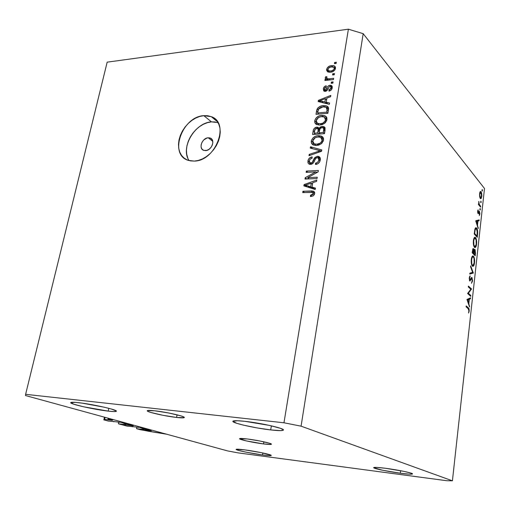 <?xml version="1.0" encoding="UTF-8"?>
<svg xmlns="http://www.w3.org/2000/svg" width="510" height="510" viewBox="0 0 510 510"><rect width="100%" height="100%" fill="white"/><g stroke="black" fill="none" stroke-linecap="round" stroke-linejoin="round"><path stroke-width="0.76" d="M108.145 418.187L107.954 419.048L113.921 419.768L166.598 434.201L148.646 431.307L136.527 428.68L142.953 429.63L143.189 428.483L142.953 429.63L151.317 430.72L141.984 429.369L142.22 428.221L141.984 429.369L136.527 428.68L136.852 427.144L136.527 428.68L140.652 429.796L166.598 434.201L113.921 419.768L107.954 419.048L108.145 418.187M112.461 420.272L107.954 419.048L112.461 420.272M105.06 417.339L104.614 419.373L112.378 420.323L104.614 419.373L105.06 417.339M104.442 417.174L103.849 419.857L104.614 419.373L103.849 419.857L104.442 417.174M108.381 421.081L103.849 419.857L108.381 421.081L113.991 421.56L108.381 421.081M112.908 421.426L113.947 421.77L112.908 421.426M120.487 422.356L112.984 421.438L120.487 422.356M133.308 425.786L121.342 422.522L133.308 425.786M126.008 423.791L125.772 424.906L133.212 425.831L124.937 424.747L125.192 423.568L124.937 424.747L125.772 424.906L126.008 423.791M124.172 423.294L123.924 424.473L124.937 424.747L123.924 424.473L124.172 423.294M118.741 422.14L118.39 423.784L123.924 424.473L118.39 423.784L127.035 426.118L118.39 423.784L118.741 422.14M132.568 426.609L127.035 426.118L132.568 426.609M131.542 426.481L132.53 426.806L131.542 426.481M139.039 427.418L131.631 426.494L139.039 427.418M151.209 430.669L139.861 427.571L151.209 430.669M143.979 428.7L143.756 429.783L143.979 428.7M208.22 137.776L210.177 138.031C215.653 139.689 211.72 150.526 205.587 150.616L203.477 150.278L201.903 149.009L201.087 147.014L201.157 144.598L202.1 142.118L203.77 139.95L207.073 137.98L209.317 137.808L211.21 138.605L212.447 140.256L212.842 142.513L212.332 145.031L210.987 147.416L209.023 149.309L206.741 150.418L203.751 150.38C198.192 148.786 202.062 137.917 208.22 137.776L212.753 141.308L208.22 137.776M263.53 443.923L263.887 441.819L263.53 443.923L270.899 444.427L271.333 444.012L269.344 443.203L259.513 440.927L247.242 438.963C257.372 440.168 272.212 443.407 271.46 444.216C271.141 444.631 268.502 444.529 263.53 443.923C253.521 442.712 238.941 439.55 239.56 438.702L246.081 440.863L263.53 443.923M176.562 417.448L177.078 414.828L176.562 417.448L184.04 417.709L184.314 417.429L183.874 417.021L180.922 415.886L168.689 412.985L154.651 410.779C166.273 412.003 185.385 416.364 184.314 417.505C184.008 418.009 181.426 417.99 176.562 417.448C165.1 416.205 146.357 411.959 147.211 410.754C147.466 410.263 149.946 410.269 154.651 410.779L147.371 410.595L147.823 411.334L150.973 412.488L163.002 415.306L176.562 417.448M217.999 122.578L211.478 121.877L203.809 115.662L211.261 116.662C230.169 122.706 215.857 160.969 194.355 161.096L190.472 160.892L186.94 159.821L183.906 157.928L181.464 155.295L179.718 152.018L178.71 148.238L178.487 144.088L179.048 139.74L180.368 135.341L182.395 131.064L185.047 127.054L188.241 123.465L191.849 120.43L195.744 118.059L199.78 116.452L203.809 115.662L207.685 115.725L211.248 116.656L214.372 118.422L216.928 120.966L218.803 124.185L219.931 127.972L220.25 132.173L219.753 136.623L218.439 141.149L216.38 145.573L213.639 149.71L210.33 153.395L206.595 156.481L202.578 158.846L198.447 160.401L194.355 161.096L188.445 160.401C168.478 155.097 182.006 116.535 203.809 115.662L211.478 121.877C194.807 122.566 179.992 148.174 189.153 160.605M244.985 421.336C261.133 423.051 284.765 428.451 283.433 430.032C282.872 430.848 278.626 430.81 270.689 429.924L271.371 425.844L270.689 429.924L280.659 430.618L283.35 430.172L283.279 429.681L280.226 428.241L269.382 425.397L244.985 421.336L237.609 420.731L232.866 421.273L236.659 423.281L243.257 425.091L256.753 427.858L270.689 429.924C254.841 428.164 231.859 422.975 232.86 421.292C233.293 420.501 237.335 420.514 244.985 421.336M385.509 468.282C397.806 469.85 413.247 473.089 412.526 473.924C411.978 474.434 407.898 474.198 400.293 473.216L400.605 470.711L400.293 473.216L409.02 474.134L412.526 473.937L411.194 473.184L404.073 471.399L385.509 468.282L376.762 467.396L373.664 467.67L382.392 470.207L400.293 473.216C388.167 471.642 373.09 468.492 373.664 467.625C374.104 467.115 378.05 467.339 385.509 468.282M244.532 449.833C255.676 451.248 272.059 454.703 271.256 455.443C270.918 455.825 268.018 455.659 262.535 454.945L262.867 452.982L262.535 454.945L269.42 455.634L271.116 455.258L261.356 452.67L244.532 449.833L236.117 449.355L238.731 450.464L246.253 452.204L262.535 454.945C251.532 453.53 235.467 450.158 236.111 449.374C236.385 448.998 239.19 449.151 244.532 449.833M78.483 402.677C92.45 404.149 117.842 409.906 116.388 411.207C116.082 411.729 113.347 411.697 108.184 411.111L108.796 408.325L108.184 411.111L113.711 411.57L116.28 411.334L116.293 410.964L111.212 408.982L104.199 407.197L82.206 403.149L75.372 402.377L70.743 402.575L73.886 404.245L83.481 406.77L108.184 411.111C94.452 409.613 69.634 404.047 70.712 402.632C70.966 402.129 73.555 402.141 78.483 402.677M484.5 188.496L363.184 33.673L301.078 426.169L452.421 480.809L484.5 188.496L452.421 480.809L446.817 480.726L238.138 452.886L227.505 450.891L25.5 395.543L25.615 394.319L283.974 422.784L348.394 29.191L107.17 62.156L25.615 394.319L107.17 62.156L348.394 29.191L283.974 422.784L301.078 426.169L363.184 33.673L348.394 29.191L363.184 33.673L484.5 188.496M468.378 293.256L470.819 295.494L470.724 296.355L467.6 293.505L470.787 289.246L468.333 286.952L468.429 286.091L471.54 289.004L468.378 293.256L471.54 289.004L468.429 286.091L468.333 286.952L470.787 289.246L467.6 293.505L470.724 296.355L470.819 295.494L469.755 295.469L470.819 295.494L468.378 293.256L467.689 293.237L468.378 293.256M471.973 277.548L472.528 280.8L471.508 283.311L472.203 280.589L471.999 278.581L471.533 278.447L469.857 281.016L469.219 278.332L470.067 275.84L469.544 278.536L469.806 280.054L471.31 277.733L471.973 277.548L469.876 280.105L469.563 278.275L470.067 275.84L469.257 277.873L469.837 281.01L471.871 278.396L472.183 280.761L471.508 283.311L472.502 281.061L472.145 281.055L472.502 281.061L471.973 277.548L471.495 277.542L471.973 277.548M473.312 272.946L469.774 274.055L469.876 273.137L472.655 272.365L470.577 266.794L470.679 265.882L473.312 272.946L470.679 265.882L470.577 266.794L472.655 272.365L469.876 273.137L469.774 274.055L473.299 273.067L469.863 273.226L473.299 273.067L470.692 272.914L473.312 272.946M474.523 262.758L474.198 264.537L473.038 266.36L472.228 265.927L471.571 264.397L471.361 259.067L471.871 257.014L472.808 255.912L473.624 256.383L474.268 257.933L474.523 262.758C474.765 259.666 474.408 257.48 473.465 256.198L473.127 255.944C472.241 255.803 471.635 257.002 471.297 259.552C471.068 262.669 471.431 264.856 472.381 266.105L472.693 266.328C473.58 266.475 474.185 265.283 474.523 262.758L474.172 262.752L474.523 262.758M476.576 244.124L476.257 245.871L475.116 247.624L474.313 247.146L473.662 245.59L473.458 240.28L473.962 238.272L474.88 237.22L475.69 237.737L476.327 239.311L476.576 244.124C476.818 241.064 476.467 238.871 475.537 237.545L475.154 237.258C474.3 237.131 473.714 238.297 473.395 240.758C473.165 243.844 473.522 246.037 474.466 247.337L474.81 247.592C475.671 247.72 476.257 246.566 476.576 244.124L476.232 244.124L476.576 244.124M478.208 228.576L475.709 220.804L479.164 219.899L479.068 220.785L477.972 221.04L477.507 225.197L478.208 228.576L477.507 225.197L477.972 221.04L479.068 220.785L479.164 219.899L475.709 220.804L478.208 228.576M482.441 190.6L482.218 191.103L481.995 190.746L482.186 189.484L482.441 190.6L482.211 189.49L482.116 191.04L482.441 190.6L481.969 190.612L482.441 190.6M480.324 198.505L479.527 194.438L479.827 192.442L480.643 191.409L481.599 192.907L481.848 195.763L481.217 198.473L480.324 198.505L480.63 198.747L481.797 196.452L481.077 191.696L480.216 191.645L479.585 193.711L479.661 196.662L480.324 198.505M481.159 202.221L480.93 202.731L480.713 202.387L480.898 201.112L481.159 202.221L480.93 201.119L480.834 202.674L481.159 202.221L480.681 202.234L481.159 202.221M480.669 206.282L480.579 207.092L478.431 204.504L478.52 203.688L478.839 204.07L478.813 201.405L479.158 204.204L480.669 206.282L479.228 204.376L478.813 201.405L478.839 204.07L478.52 203.688L478.431 204.504L480.579 207.092L480.669 206.282L479.923 206.301L480.669 206.282M480.356 209.514L480.127 210.037L479.904 209.693L480.095 208.411L480.356 209.514L480.127 208.418L480.025 209.98L480.356 209.514L479.872 209.527L480.356 209.514M478.023 213.543L477.615 211.535L478.144 209.846L478.055 212.632L479.368 211.191L479.897 213.569L479.362 215.513L479.381 212.109L478.45 213.575L478.023 213.543L478.393 213.633L479.298 212.039L479.362 215.513L479.865 213.958L479.304 211.153L478.106 212.715L478.144 209.846L477.64 211.185L478.023 213.543M476.627 228.11L477.679 231.553L477.245 237.297L474.236 233.975L474.963 229.003L475.543 227.906L476.161 227.76L476.627 228.11L476.187 227.766L474.886 229.283L474.236 233.975L477.245 237.297L477.558 234.441L477.213 234.447L477.558 234.441C477.876 231.483 477.564 229.373 476.627 228.11L475.358 228.123L476.627 228.11M475.473 253.336L475.199 255.854L472.152 252.679L473.082 248.542L473.631 248.931L473.975 250.429L474.542 249.32L475.122 249.696L475.473 253.336L474.95 249.454L473.975 250.429L473.286 248.542L472.152 252.679L475.199 255.854L475.473 253.336L475.129 253.336L475.473 253.336M469.557 306.956L466.937 299.459L470.564 297.834L470.462 298.764L469.308 299.287L468.824 303.66L469.557 306.956L468.824 303.66L469.308 299.287L470.462 298.764L470.564 297.834L466.937 299.459L469.557 306.956M468.881 310.686L468.722 309.232L466.121 306.81L466.216 305.936L469.06 308.767L469.194 311.011L468.575 313.038L468.881 310.686L468.575 313.038L469.194 311.011L468.346 307.804L466.216 305.936L466.121 306.81L468.218 308.646L468.881 310.686M307.664 177.659L317.258 177.212L317.041 178.532L304.999 179.08L305.241 177.69L315.709 171.902L306.14 172.38L306.363 171.073L318.38 170.467L318.144 171.876L307.664 177.659L318.144 171.876L318.38 170.467L306.363 171.073L306.14 172.38L315.709 171.902L305.241 177.69L304.999 179.08L317.041 178.532L317.258 177.212L307.664 177.659L309.111 178.895L307.664 177.659M317.418 156.289L319.356 156.819L320.318 158.546L319.738 161.695L317.915 163.691L315.499 164.456L315.556 163.162L317.5 162.397L318.731 160.586L318.846 158.642L317.673 157.603L315.766 158.298L313.465 162.728L311.852 164.092L309.309 164.226L308.352 163.493L307.887 162.327L308.397 159.464L309.851 157.737L312.139 156.921L312.075 158.208L310.239 158.999L309.328 160.835L309.487 162.467L311.157 163.06L312.49 162.161L314.829 157.545L317.418 156.289L314.224 158.38L312.114 162.62L310.105 162.996L309.328 160.835C309.647 159.292 310.565 158.419 312.075 158.208L312.139 156.921C309.844 157.239 308.442 158.584 307.932 160.956L308.301 163.429L309.321 164.226L310.584 164.398C312.49 164.08 313.777 162.894 314.44 160.841C314.842 159.145 315.773 158.055 317.233 157.584L318.03 157.698L318.877 159.993C318.457 161.836 317.347 162.888 315.556 163.162L315.499 164.456C318.074 164.15 319.662 162.677 320.267 160.025C320.586 158.329 320.089 157.15 318.775 156.487L317.418 156.289L319.152 157.877L317.418 156.289M310.494 146.778L321.791 149.914L321.568 151.253L308.977 155.709L309.2 154.383L320.261 150.737L310.265 148.11L310.494 146.778L310.265 148.11L320.261 150.737L309.2 154.383L308.977 155.709L321.568 151.253L321.791 149.914L310.494 146.778L312.235 148.384L310.494 146.778M323.563 140.148L321.976 143.17L318.954 145.025L315.664 145.484L312.719 144.661L311.336 142.634L311.451 140.428L313.134 137.751L315.601 136.246L318.814 135.666L321.453 136.113L323.436 138.121L323.563 140.148L322.339 136.635L318.253 135.692C314.817 135.858 312.502 137.623 311.323 140.989C311.087 142.959 311.782 144.311 313.395 145.038L316.755 145.458L321.07 143.928L323.563 140.148M326.961 119.697L325.386 122.693L322.377 124.555L319.101 125.052L316.168 124.287L314.791 122.304L314.899 120.137L316.085 117.982L318.565 116.159L321.663 115.381L324.851 115.757L326.827 117.702L326.961 119.697L325.731 116.261L321.663 115.381C318.24 115.591 315.945 117.357 314.778 120.685C314.542 122.54 315.167 123.828 316.653 124.561L320.191 125.014L324.481 123.452L326.961 119.697M326.196 102.287L329.575 103.014L329.358 104.32L318.176 101.573L318.38 100.362L330.837 95.395L330.62 96.696L326.904 98.086L326.196 102.287L326.904 98.086L330.62 96.696L330.837 95.395L318.38 100.362L318.176 101.573L329.358 104.32L329.575 103.014L326.196 102.287L327.777 103.932L326.196 102.287M334.662 62.43L336.345 62.233L336.141 63.45L334.458 63.648L334.662 62.43L334.458 63.648L336.141 63.45L336.345 62.233L334.662 62.43L335.612 63.514L334.662 62.43M331.494 65.637L333.763 65.701L334.955 66.37L335.516 68.015L334.84 69.934L332.048 71.885L329.709 72.254L327.618 71.834L326.572 70.163L327.235 67.906L329.186 66.262L331.494 65.637C329.058 65.822 327.433 67.078 326.617 69.411L327.618 71.84L330.48 72.197C332.96 72.037 334.624 70.775 335.472 68.404L334.503 66L331.494 65.637L332.533 66.81L331.494 65.637M332.775 73.746L334.464 73.561L334.26 74.791L332.571 74.976L332.775 73.746L332.571 74.976L334.26 74.791L334.464 73.561L332.775 73.746L333.763 74.849L332.775 73.746M329.218 78.814L333.674 78.336L333.464 79.566L324.895 80.484L325.099 79.254L326.464 79.107L325.182 78.094L325.845 76.615L326.986 76.94L326.68 77.947L327.095 78.648L329.218 78.814L327.082 78.636L326.693 77.788L326.986 76.94L325.845 76.615L325.195 77.82L326.464 79.107L325.099 79.254L324.895 80.484L333.464 79.566L333.674 78.336L329.218 78.814L330.225 79.917L329.218 78.814M331.392 82.065L333.081 81.887L332.877 83.124L331.181 83.302L331.392 82.065L331.181 83.302L332.877 83.124L333.081 81.887L331.392 82.065L332.405 83.175L331.392 82.065M329.944 85.253L331.481 85.54L332.259 86.789L332.106 88.466L331.143 90.047L328.969 91.143L329.02 89.913L330.353 89.256L331.015 87.943L330.882 86.859L329.944 86.47L329.058 86.898L327.611 89.741L326.4 90.997L324.8 91.36L323.614 90.735L323.448 88.326L324.711 86.439L326.247 85.788L326.196 87.006L325.087 87.573L324.558 88.689L324.589 89.69L325.558 90.085L327.943 86.203L329.944 85.253C328.363 85.552 327.337 86.547 326.846 88.23L326.119 89.671L325.342 90.13L324.895 90.053L324.558 88.689L326.196 87.006L326.247 85.788C324.615 86.184 323.64 87.204 323.327 88.855L324.099 91.156L325.31 91.354C326.904 90.895 327.949 89.792 328.446 88.051L329.122 86.834L329.944 86.47L330.576 86.573L331.015 87.943L329.02 89.913L328.969 91.143C330.76 90.735 331.851 89.658 332.233 87.898L331.398 85.489L329.944 85.253L331.596 87.044L329.944 85.253M323.225 105.653L326.292 105.857L328.249 107.24L328.536 109.172L327.866 113.296L316.009 114.316L316.793 109.943L317.628 108.19L319.853 106.507L323.225 105.653C320.745 105.691 318.712 106.8 317.131 108.981L316.009 114.316L327.866 113.296L328.465 109.714C328.803 108.056 328.351 106.877 327.108 106.188L323.225 105.653L324.417 106.877L323.225 105.653M322.224 126.423L324.207 126.792L325.048 127.742L324.487 133.658L312.573 134.532L313.357 130.095L314.358 128.291L317.124 127.149L318.125 127.392L319.018 128.335L320.433 126.933L322.224 126.423L319.018 128.335L318.074 127.366L316.761 127.162C314.759 127.5 313.58 128.692 313.216 130.738L312.573 134.532L324.487 133.658L325.119 129.865L324.009 126.69L322.224 126.423L323.926 128.093L322.224 126.423M312.018 187.113L315.454 188.082L315.225 189.471L303.845 185.882L304.062 184.601L316.793 180.017L316.563 181.394L312.764 182.663L312.018 187.113L312.764 182.663L316.563 181.394L316.793 180.017L304.062 184.601L303.845 185.882L315.225 189.471L315.454 188.082L312.018 187.113L313.79 188.611L312.018 187.113M314.683 193.692L313.491 195.725L310.431 196.592L310.501 195.266L312.337 194.89L313.14 194.106L313.28 193.252L312.757 192.461L302.71 192.576L302.934 191.256L311.801 190.944L313.752 191.333L314.594 192.283L314.683 193.692L313.395 191.18L302.934 191.256L302.71 192.576L312.573 192.385L313.267 193.679L310.501 195.266L310.431 196.592L313.491 195.725L314.683 193.692M25.5 395.543L25.615 394.319L283.974 422.784L301.078 426.169L452.421 480.809L446.817 480.726L238.138 452.886L227.505 450.891L25.5 395.543M247.242 438.963L239.566 438.683C239.827 438.3 242.384 438.383 247.242 438.963M215.328 121.96L211.478 121.877L207.481 122.642L203.477 124.217L199.62 126.55L196.044 129.54L192.895 133.078L190.268 137.037L188.273 141.27L186.979 145.618L186.443 149.927L186.679 154.033L187.693 157.781M328.236 72.095L328.261 71.234L326.617 69.411L328.261 71.234L328.408 70.667L328.223 71.993M333.961 67.416L335.503 67.581L333.961 67.416M329.772 72.248L329.536 71.885L329.772 72.248M330.678 70.973L328.485 70.718L327.828 69.303C328.497 67.722 329.677 66.906 331.372 66.848L333.578 67.097L335.108 69.487L334.248 68.512C333.572 70.099 332.386 70.922 330.678 70.973L331.602 71.999L330.678 70.973L332.38 70.565L333.763 69.558L334.273 68.251L333.763 67.231L330.831 66.925L328.306 68.263L327.987 70.246L328.689 70.82L330.678 70.973M335.319 69.009L334.19 67.785M326.113 80.35L325.099 79.254L326.113 80.35M327.471 80.21L326.464 79.107L327.471 80.21M326.336 79.063L325.195 77.82L326.336 79.063M326.872 79.554L327.216 78.789L326.872 79.554M326.738 77.59L325.845 76.615L326.738 77.59M328.695 80.076L327.503 78.782L328.695 80.076M329.887 90.844L329.02 89.913L329.887 90.844M331.933 88.931L331.015 87.943L331.933 88.931M324.94 91.366L325.004 90.627L323.327 88.855L325.004 90.627L325.08 90.251L324.94 91.366M326.241 91.086L325.342 90.13L326.241 91.086M326.974 90.576L326.119 89.671L326.974 90.576M327.847 89.301L326.846 88.23L327.847 89.301M331.092 87.127L332.291 87.044L331.092 87.127M319.993 102.019L318.38 100.362L319.993 102.019M320.165 102.064L320.535 101.917L320.165 102.064M326.712 102.829L326.578 103.638L326.712 102.829M324.883 102.006L321.638 101.197L323.193 102.803L321.638 101.197L319.502 100.852L320.841 102.23L319.502 100.852L325.45 98.628L326.61 99.845L325.45 98.628L324.883 102.006L326.413 103.594L324.883 102.006L325.45 98.628L319.502 100.852L324.883 102.006M318.036 114.144L318.144 113.488L318.036 114.144M317.743 112.079L316.589 110.912L317.743 112.079M318.138 109.994L317.131 108.981L318.138 109.994M326.298 107.336L328.453 107.763L326.298 107.336M327.879 109.012L328.223 109.242M326.68 112.155L317.596 112.939L318.737 114.081L317.596 112.939L318.482 109.095L322.996 106.909L326.209 107.285L327.044 109.988L328.217 111.193L327.044 109.988L326.68 112.155L327.809 113.303L326.68 112.155L327.133 109.051L326.827 107.808L325.482 107.03L322.696 106.934L320.261 107.578L318.667 108.815L317.596 112.939L326.68 112.155M328.491 109.516L326.98 108.082M316.716 124.587L316.468 122.521L316.665 124.465M316.289 122.164L314.778 120.685L317.271 123.292L320.42 123.745L317.462 123.394L316.155 120.564L318.648 117.396L321.415 116.643L324.207 116.994L325.558 119.818L326.617 120.883L325.558 119.818C324.679 122.304 322.964 123.618 320.42 123.745L321.504 124.81L320.42 123.745L322.843 123.139L325.138 121.042L325.412 118.237L324.086 116.937L321.07 116.682L318.195 117.651L316.455 119.608L316.296 122.183M322.926 116.65L321.663 115.381L322.926 116.65M325.807 117.223L326.54 117.459M326.438 116.975L325.731 116.261L326.438 116.975M325.578 118.562L326.961 119.665L325.38 118.173M317.909 123.567L318.986 124.969M318.68 124.759L318.183 124.198M314.606 134.379L314.727 133.684L314.606 134.379M314.389 131.861L313.216 130.738L314.389 131.861M318.017 128.89L318.476 128.826L316.761 127.162L318.476 128.826L319.7 128.992L318.017 128.89M319.853 129.145L319.018 128.335L319.853 129.145M324.634 128.093L325.17 128.176M319.432 130.248L318.061 128.966M319.642 133.308L319.521 134.022L319.642 133.308M317.717 132.893L314.173 133.155L315.397 134.321L314.173 133.155L314.523 131.076C314.6 129.578 315.339 128.692 316.742 128.412L317.609 128.526L319.47 130.636L318.195 129.4L318.1 130.643L319.279 131.784L318.1 130.643L317.717 132.893L318.935 134.066L317.717 132.893L318.195 129.4L317.258 128.424L315.091 129.272L314.173 133.155L317.717 132.893M323.302 132.479L319.107 132.791L320.325 133.964L319.107 132.791L319.502 130.439C319.674 128.864 320.509 127.946 322.02 127.691L323.104 127.844L325.093 130.012L323.78 128.718L323.722 129.942L324.915 131.108L323.722 129.942L323.302 132.479L324.494 133.639L323.302 132.479L323.742 128.584L322.613 127.704L321.07 127.927L319.929 128.992L319.107 132.791L323.302 132.479M313.357 145.018L313.025 142.876L313.236 144.744M312.783 142.347L311.323 140.989L312.783 142.347M319.636 137.011L318.253 135.692L319.636 137.011M322.435 137.509L320.694 137.311L323.168 137.764M322.887 137.171L322.339 136.635L322.887 137.171M322.773 139.153L321.963 138.529M314.523 143.973L315.562 145.293M315.256 145.07L314.759 144.496M316.99 144.171L314.185 143.852L312.713 140.881L315.218 137.7L318.004 136.973L320.682 137.305L322.161 140.256L323.244 141.289L322.161 140.256C321.274 142.768 319.547 144.075 316.99 144.171L318.151 145.254L316.99 144.171L320.197 143.151L321.733 141.487L322.199 139.409L321.058 137.515L318.82 136.948L316.257 137.292L314.332 138.255L313.012 139.912L312.662 141.742L313.255 143.182L314.849 144.062L316.99 144.171M310.195 155.276L309.2 154.383L310.195 155.276M319.107 152.12L318.285 151.362L319.107 152.12M321.019 151.445L320.261 150.737L321.019 151.445M312.197 148.627L321.612 150.992L312.197 148.627M316.748 164.22L315.556 163.162L316.748 164.22M320.012 161.032L318.877 159.993L320.012 161.032M319.196 159.165L320.312 159.7L318.712 158.323M309.755 164.354L309.666 162.696L309.672 164.029M309.385 162.25L307.932 160.956L309.385 162.25M311.036 163.276L311.425 164.252M311.916 164.061L310.832 163.098L311.916 164.061M312.936 163.353L312.114 162.62L312.936 163.353M314.179 161.428L313.242 160.593L314.179 161.428M315.167 159.228L314.224 158.38L315.167 159.228M319.859 157.902L318.45 157.979L320.184 157.966M306.784 179.004L305.241 177.69L306.784 179.004M307.441 178.972L308.512 178.379L307.441 178.972M316.627 172.712L315.709 171.902L316.627 172.712M307.779 172.297L306.363 171.073L307.779 172.297M316.06 172.214L317.666 172.138L316.06 172.214M305.783 186.494L305.853 186.093L304.062 184.601L306.153 185.984L305.783 186.494M312.094 183.855L312.592 183.676L312.094 183.855M313.79 188.611L315.295 189.038L313.79 188.611M309.156 187.176L312.451 188.228L309.156 187.176L307.371 185.685L309.156 187.176M312.566 187.572L312.451 188.228L310.679 186.737L305.203 185.187L306.988 186.679L305.203 185.187L311.278 183.16L312.502 184.206L311.278 183.16L310.679 186.737L312.451 188.228L312.566 187.572M311.89 196.414L310.501 195.266L311.89 196.414M314.402 194.622L313.267 193.679L314.402 194.622M304.464 192.512L302.934 191.256L304.464 192.512M312.706 192.436L311.106 190.944L312.885 192.429L314.67 192.531L312.706 192.436M305.203 185.187L310.679 186.737L311.278 183.16L305.203 185.187M480.159 191.728L481.077 191.696L480.159 191.728M479.853 194.042L480.987 192.506L481.536 196.133L480.643 197.88L479.916 197.714L480.414 197.695L479.553 194.049L480.108 197.109L480.758 197.899L481.504 196.382L481.408 193.519L480.554 192.302L479.853 194.042M478.476 204.083L478.839 204.07L478.476 204.083M478.654 202.138L478.992 202.126L478.654 202.138M478.444 204.395L479.228 204.376L478.444 204.395M479.202 205.434L479.948 205.415L479.202 205.434M477.749 210.63L478.265 210.617L477.749 210.63M477.698 212.721L478.106 212.715L477.698 212.721M479.005 211.287L479.457 211.274L479.005 211.287M478.629 212.096L479.151 212.083L478.629 212.096M477.723 212.855L478.813 212.829L477.723 212.855M476.404 220.53L479.068 220.785L475.76 220.977L476.404 220.53M475.792 221.079L477.972 221.04L475.792 221.079M477.124 225.203L477.507 225.197L477.124 225.203M477.921 227.683L478.303 227.677L477.921 227.683M476.295 221.429L477.615 221.123L475.817 221.155L477.615 221.123L477.252 224.4L476.863 224.406L477.252 224.4L476.295 221.429L475.906 221.436L476.295 221.429L477.252 224.4L477.615 221.123L476.295 221.429M477.028 236.13L474.294 233.491L474.644 233.484L474.714 232.834L474.364 232.84L474.714 232.834L475.116 230.08L474.721 230.087L476.193 228.671L476.531 228.933L477.36 232.356L477.028 236.13L476.193 236.136L477.028 236.13L477.239 230.705L476.703 229.162L475.951 228.646L475.116 230.08L474.644 233.484L477.028 236.13M474.376 237.552L475.537 237.545L474.376 237.552M473.714 241.058C473.975 239.043 474.459 238.081 475.154 238.157L475.441 238.374C476.206 239.483 476.48 241.3 476.263 243.825C476.008 245.82 475.53 246.783 474.835 246.7L473.962 246.502L474.555 246.496C473.796 245.406 473.509 243.589 473.714 241.058L473.363 241.058L473.714 241.058L473.905 245.042L475.084 246.725L476.219 244.207L476.091 239.84L474.912 238.132L474.172 239.037L473.714 241.058M472.917 248.663L473.446 248.663L472.917 248.663M474.376 249.454L474.95 249.454L474.376 249.454M472.56 252.163L472.687 251.022L472.336 251.022L473.261 249.435L473.541 253.19L472.642 253.19L473.541 253.19L472.209 252.163L473.541 253.19L473.714 251.245L474.147 251.245L473.714 251.245L473.242 249.428L472.56 252.163M473.854 253.515L473.567 252.96L473.917 252.96L474.753 250.212L474.982 254.694L474.083 254.694L474.982 254.694L473.854 253.515L472.955 253.515L473.854 253.515L474.982 254.694L474.855 250.289L474.274 250.741L473.854 253.515M472.362 256.192L473.465 256.198L472.362 256.192M471.622 259.832C471.897 257.76 472.387 256.76 473.108 256.849L473.376 257.04C474.147 258.111 474.421 259.928 474.204 262.471C473.937 264.543 473.446 265.531 472.725 265.436L471.858 265.257L472.477 265.257C471.705 264.205 471.418 262.395 471.622 259.832L471.272 259.832L471.622 259.832L471.769 263.632L472.349 265.111L473.012 265.461L474.16 262.86L474.026 258.481L473.503 257.187L472.834 256.823L472.088 257.779L471.622 259.832M470.908 278.434L471.533 278.447L470.908 278.434M470.341 279.678L470.851 279.684L470.341 279.678M469.64 280.831L470.252 280.844L469.64 280.831M469.481 276.783L470.175 276.796L469.481 276.783M469.225 278.269L469.563 278.275L469.225 278.269M469.334 280.047L469.806 280.054L469.334 280.047M470.5 288.979L471.54 289.004L470.5 288.979M470.717 289.183L471.514 289.195L470.717 289.183M468.594 298.713L470.462 298.764L468.594 298.713M467.434 299.236L469.308 299.287L467.434 299.236M468.378 303.648L468.824 303.66L468.378 303.648M469.213 306L469.659 306.013L469.213 306M467.549 300.084L468.932 299.453L467.064 299.402L468.932 299.453L468.55 302.902L468.103 302.889L468.55 302.902L467.549 300.084L467.096 300.071L467.549 300.084L468.55 302.902L468.932 299.453L467.549 300.084M467.211 307.766L468.346 307.804L467.211 307.766M468.83 311.004L469.194 311.011L468.83 311.004M212.013 139.472L210.177 138.031M217.509 121.782L211.261 116.662M334.503 66L335.338 66.95M328.485 70.718L329.862 72.248M327.082 78.636L328.427 80.108M330.952 86.974L332.157 88.281M324.895 90.053L325.973 91.201M331.398 85.489L332.099 86.254M327.108 106.188L328.363 107.482M325.119 115.878L326.763 117.536M317.462 123.394L319.158 125.052M318.074 127.366L318.973 128.239M324.009 126.69L325.029 127.698M323.671 128.399L324.806 129.514M321.523 136.144L323.238 137.789M314.185 143.852L315.919 145.471M310.105 162.996L311.502 164.226M318.775 156.487L320.057 157.66M313.395 191.18L314.53 192.13M480.535 192.315L479.859 192.334M480.643 197.88L479.986 197.899M478.176 212.766L477.711 212.778M479.209 212.045L478.648 212.052M476.187 227.766L475.741 227.772M475.856 228.678L475.071 228.69M475.154 237.258L474.74 237.258M474.823 238.157L474.007 238.164M474.835 246.7L474.051 246.706M473.146 249.435L472.579 249.435M474.612 250.212L474.032 250.212M473.127 255.944L472.687 255.944M472.77 256.842L471.948 256.842M472.725 265.436L471.935 265.429M471.68 278.345L470.959 278.332M469.876 280.105L469.34 280.098"/></g></svg>
